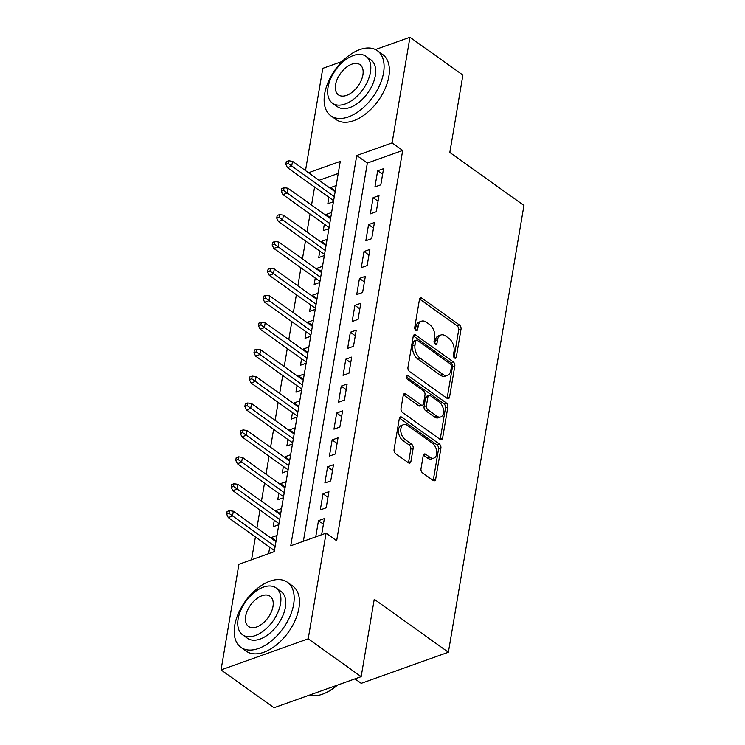 <?xml version="1.0" encoding="UTF-8"?>
<svg xmlns="http://www.w3.org/2000/svg" width="745" height="745" viewBox="0 0 745 745"><rect width="100%" height="100%" fill="white"/><g stroke="black" fill="none" stroke-linecap="round" stroke-linejoin="round"><path stroke-width="1.12" d="M454.534 357.972A2.198 1.369 70.4 0 0 455.586 358.196A2.198 1.369 70.4 0 0 456.303 357.162L461.053 329.094A3.138 1.956 70.4 0 0 459.414 324.96L421.996 298.224A3.138 1.956 70.4 0 0 420.497 297.907A3.138 1.956 70.4 0 0 419.472 299.378L414.723 327.446A2.198 1.369 70.4 0 0 415.868 330.342A2.198 1.369 70.4 0 0 416.921 330.556A2.198 1.369 70.4 0 0 417.638 329.532L418.252 325.9A10.048 6.267 70.4 0 1 421.521 321.179A10.048 6.267 70.4 0 1 426.336 322.194L429.446 324.429A10.048 6.267 70.4 0 1 434.67 337.634L434.056 341.266A2.198 1.369 70.4 0 0 435.201 344.153A2.198 1.369 70.4 0 0 436.253 344.376A2.198 1.369 70.4 0 0 436.97 343.343L437.585 339.711A10.048 6.267 70.4 0 1 440.854 334.999A10.048 6.267 70.4 0 1 445.668 336.014L448.788 338.239A10.048 6.267 70.4 0 1 454.003 351.444L453.388 355.076A2.198 1.369 70.4 0 0 454.534 357.972M420.99 468.81A3.138 1.956 70.4 0 0 422.62 472.935L433.124 480.441A3.138 1.956 70.4 0 0 434.624 480.758A3.138 1.956 70.4 0 0 435.648 479.286L440.919 448.108A3.138 1.956 70.4 0 0 439.289 443.983L401.872 417.247A3.138 1.956 70.4 0 0 400.363 416.93A3.138 1.956 70.4 0 0 399.339 418.401L394.068 449.57A3.138 1.956 70.4 0 0 395.697 453.705L408.381 462.766A3.138 1.956 70.4 0 0 409.88 463.083A3.138 1.956 70.4 0 0 410.905 461.602L413.168 448.267A3.138 1.956 70.4 0 0 411.529 444.141L405.243 439.643A8.4 5.243 70.4 0 1 400.819 431.392A8.4 5.243 70.4 0 1 403.613 424.659A8.4 5.243 70.4 0 1 407.636 425.507L432.268 443.117A8.4 5.243 70.4 0 1 436.691 451.368A8.4 5.243 70.4 0 1 433.897 458.091A8.4 5.243 70.4 0 1 429.874 457.244L425.777 454.31A3.138 1.956 70.4 0 0 424.268 453.994A3.138 1.956 70.4 0 0 423.244 455.465L420.99 468.81M375.452 49.561L409.955 37.25L462.906 75.087L449.822 152.464L523.949 205.443L448.378 652.238L374.251 599.269L361.157 676.646L308.207 638.81L221.051 669.913L238.922 564.272L274.253 551.663L340.269 161.386L308.495 172.728M409.955 37.25L392.094 142.891L356.753 155.5L290.746 545.778L326.077 533.169L308.207 638.81M326.077 533.169L336.666 540.74L402.682 150.462L392.094 142.891M447.019 398.277A3.138 1.956 70.4 0 0 448.518 398.594A3.138 1.956 70.4 0 0 449.542 397.122L454.813 365.944A3.138 1.956 70.4 0 0 453.183 361.819L415.766 335.073A3.138 1.956 70.4 0 0 414.257 334.756A3.138 1.956 70.4 0 0 413.242 336.237L407.962 367.406A3.138 1.956 70.4 0 0 409.601 371.541L447.019 398.277M447.866 407.031L442.595 438.2A3.138 1.956 70.4 0 1 441.571 439.671A3.138 1.956 70.4 0 1 440.072 439.354L402.654 412.618A3.138 1.956 70.4 0 1 401.015 408.493L403.278 395.148A3.138 1.956 70.4 0 1 404.293 393.677A3.138 1.956 70.4 0 1 405.801 393.993L420.972 404.833A3.138 1.956 70.4 0 0 422.48 405.15A3.138 1.956 70.4 0 0 423.505 403.678L424.995 394.831A3.138 1.956 70.4 0 0 423.365 390.706L407.571 379.41A2.198 1.369 70.4 0 1 406.407 377.249A2.198 1.369 70.4 0 1 407.142 375.489A2.198 1.369 70.4 0 1 408.195 375.713L446.236 402.896A3.138 1.956 70.4 0 1 447.866 407.031L445.51 407.869L440.239 439.047L442.595 438.2M271.236 538.29L271.366 537.48L276.088 540.851M269.727 547.193L268.638 553.628L274.262 551.626M275.79 511.377L275.92 510.567L280.642 513.938M274.281 520.28L273.192 526.715L278.816 524.713M280.334 484.464L280.474 483.654L285.186 487.016M278.835 493.358L277.745 499.802L283.37 497.79M284.888 457.551L285.028 456.732L289.74 460.103M283.389 466.445L282.299 472.889L287.924 470.877M289.442 430.629L289.582 429.818L294.294 433.19M287.942 439.531L286.853 445.966L292.468 443.964M293.996 403.716L294.135 402.905L298.847 406.276M292.487 412.609L291.397 419.053L297.022 417.051M298.549 376.802L298.689 375.992L303.401 379.354M297.041 385.696L295.951 392.14L301.576 390.129M303.103 349.88L303.234 349.07L307.955 352.441M301.595 358.783L300.505 365.227L306.13 363.215M307.657 322.967L307.787 322.157L312.509 325.528M306.148 331.87L305.059 338.304L310.684 336.302M312.202 296.054L312.341 295.244L317.053 298.615M310.702 304.947L309.613 311.391L315.237 309.389M316.755 269.141L316.895 268.33L321.607 271.692M315.256 278.034L314.167 284.478L319.791 282.467M321.309 242.218L321.449 241.408L326.161 244.779M319.81 251.121L318.72 257.565L324.336 255.554M325.863 215.305L326.003 214.495L330.715 217.866M324.354 224.208L323.265 230.643L328.89 228.641M380.825 184.816L383.554 168.668L377.659 170.773L374.931 186.921L380.825 184.816M376.272 211.729L379 195.581L373.115 197.686L370.377 213.834L376.272 211.729M371.718 238.651L374.446 222.494L368.561 224.599L365.823 240.747L371.718 238.651M367.164 265.565L369.892 249.417L364.007 251.512L361.278 267.66L367.164 265.565M362.61 292.478L365.339 276.33L359.453 278.434L356.725 294.582L362.61 292.478M358.056 319.391L360.794 303.243L354.899 305.348L352.171 321.495L358.056 319.391M353.503 346.313L356.24 330.156L350.346 332.261L347.617 348.409L353.503 346.313M348.958 373.226L351.687 357.079L345.801 359.174L343.063 375.331L348.958 373.226M344.404 400.139L347.133 383.992L341.247 386.096L338.509 402.244L344.404 400.139M339.85 427.053L342.579 410.905L336.693 413.009L333.965 429.157L339.85 427.053M335.297 453.975L338.025 437.818L332.14 439.923L329.411 456.07L335.297 453.975M330.743 480.888L333.471 464.74L327.586 466.836L324.857 482.993L330.743 480.888M326.189 507.801L328.927 491.653L323.032 493.758L320.303 509.906L326.189 507.801M402.682 150.462L367.341 163.071L303.373 541.27M318.478 520.671L315.75 536.819L321.635 534.714L324.373 518.567L318.478 520.671L323.423 524.201M314.595 187.06L311.55 205.08M310.041 213.973L306.996 231.993M305.487 240.886L302.442 258.906M300.933 267.809L297.888 285.819M296.38 294.722L293.334 312.742M291.835 321.635L288.781 339.655M287.281 348.548L284.227 366.568M282.728 375.471L279.682 393.481M278.174 402.384L275.129 420.404M273.62 429.297L270.575 447.317M269.066 456.21L266.021 474.23M264.512 483.132L261.467 501.143M259.968 510.046L256.913 528.065M255.414 536.959L251.559 559.765M338.221 173.464L319.084 180.29M336.172 185.57L330.556 187.582L330.417 188.392M328.908 197.285L327.819 203.73L333.443 201.718M326.003 214.495L331.627 212.493M321.449 241.408L327.074 239.406M316.895 268.33L322.52 266.319M312.341 295.244L317.966 293.232M307.787 322.157L313.412 320.154M303.234 349.07L308.858 347.068M298.689 375.992L304.305 373.981M294.135 402.905L299.76 400.894M289.582 429.818L295.206 427.816M285.028 456.732L290.652 454.729M280.474 483.654L286.099 481.643M275.92 510.567L281.545 508.556M271.366 537.48L276.991 535.478M354.955 678.863L361.223 683.342L448.378 652.238M305.506 170.596L322.799 68.354L342.141 61.453M361.157 676.646L274.002 707.75L221.051 669.913M367.341 163.071L356.753 155.5M330.556 187.582L335.269 190.953M377.659 170.773L382.604 174.293M373.115 197.686L378.05 201.215M368.561 224.599L373.496 228.128M364.007 251.512L368.943 255.041M359.453 278.434L364.389 281.955M354.899 305.348L359.835 308.877M350.346 332.261L355.281 335.79M345.801 359.174L350.737 362.703M341.247 386.096L346.183 389.616M336.693 413.009L341.629 416.539M332.14 439.923L337.075 443.452M327.586 466.836L332.521 470.365M323.032 493.758L327.968 497.278M440.854 334.999L438.498 335.837A10.048 6.267 70.4 0 0 435.229 340.549L437.585 339.711M434.698 343.659L435.229 340.549M421.521 321.179L419.165 322.026A10.048 6.267 70.4 0 0 415.896 326.738L418.252 325.9M415.365 329.849L415.896 326.738M454.031 357.479L458.697 329.933A3.138 1.956 70.4 0 0 457.067 325.807L419.64 299.062A3.138 1.956 70.4 0 0 419.556 299.006M447.102 398.333A3.138 1.956 70.4 0 0 447.186 397.96L452.457 366.782A3.138 1.956 70.4 0 0 450.827 362.657L413.41 335.921A3.138 1.956 70.4 0 0 413.326 335.865M451.414 366.773A2.198 1.369 70.4 0 0 450.269 363.886L417.424 340.409A2.198 1.369 70.4 0 0 416.371 340.186A2.198 1.369 70.4 0 0 415.654 341.219L415.012 345.047A10.048 6.267 70.4 0 0 420.236 358.261L442.688 374.307A10.048 6.267 70.4 0 0 447.494 375.312A10.048 6.267 70.4 0 0 450.762 370.6L451.414 366.773M416.371 340.186L414.015 341.033A2.198 1.369 70.4 0 0 413.298 342.057L415.654 341.219M447.494 375.312L445.137 376.16A10.048 6.267 70.4 0 1 440.332 375.145L417.88 359.099A10.048 6.267 70.4 0 1 412.656 345.894L413.298 342.057M422.48 405.15L420.124 405.997A3.138 1.956 70.4 0 1 418.615 405.68L403.445 394.831A3.138 1.956 70.4 0 0 403.362 394.776M406.388 376.951L443.88 403.743L446.236 402.896M436.719 416.092A8.4 5.243 70.4 0 0 440.742 416.939A8.4 5.243 70.4 0 0 443.536 410.206A8.4 5.243 70.4 0 0 439.112 401.955L430.433 395.753A3.138 1.956 70.4 0 0 428.934 395.437A3.138 1.956 70.4 0 0 427.909 396.908L426.41 405.764A3.138 1.956 70.4 0 0 428.04 409.89L436.719 416.092L434.363 416.93A8.4 5.243 70.4 0 0 438.386 417.777L440.742 416.939M428.934 395.437L426.578 396.275A3.138 1.956 70.4 0 0 425.553 397.756L427.909 396.908M434.363 416.93L425.684 410.728A3.138 1.956 70.4 0 1 424.054 406.602L425.553 397.756M445.51 407.869A3.138 1.956 70.4 0 0 443.88 403.743M433.897 458.091L431.541 458.939A8.4 5.243 70.4 0 1 427.528 458.091L423.421 455.158A3.138 1.956 70.4 0 0 423.337 455.093M403.613 424.659L401.257 425.507A8.4 5.243 70.4 0 0 398.463 432.23A8.4 5.243 70.4 0 0 402.887 440.481L405.243 439.643M408.465 462.822A3.138 1.956 70.4 0 0 408.549 462.449L410.812 449.105A3.138 1.956 70.4 0 0 409.173 444.979L402.887 440.481M433.199 480.497A3.138 1.956 70.4 0 0 433.292 480.125L438.563 448.946A3.138 1.956 70.4 0 0 436.933 444.821L399.516 418.085A3.138 1.956 70.4 0 0 399.432 418.029M288.632 160.752L286.285 161.591L285.829 164.282L288.185 163.444L288.632 160.752L292.515 161.311L291.695 166.154L287.458 167.662L333.62 200.656M288.185 163.444L334.309 196.606M292.515 161.311L335.129 191.763M287.458 167.662L285.829 164.282M383.554 72.74A40.007 23.272 -54.5 0 0 377.361 50.707A40.007 23.272 -54.5 0 0 346.798 57.216A40.007 23.272 -54.5 0 0 324.662 93.758A40.007 23.272 -54.5 0 0 330.845 115.801A40.007 23.272 -54.5 0 0 361.418 109.282A40.007 23.272 -54.5 0 0 383.554 72.74M330.845 115.801L336.144 119.582A40.007 23.272 -54.5 0 0 366.708 113.072A40.007 23.272 -54.5 0 0 388.843 76.53A40.007 23.272 -54.5 0 0 382.66 54.487L377.361 50.707M365.981 56.331L370.852 59.814A28.804 16.753 125.5 0 1 375.312 75.683A28.804 16.753 125.5 0 1 359.369 102A28.804 16.753 125.5 0 1 337.364 106.684L332.494 103.201A28.804 16.753 -54.5 0 0 354.499 98.517A28.804 16.753 -54.5 0 0 370.433 72.209A28.804 16.753 -54.5 0 0 365.981 56.331A28.804 16.753 -54.5 0 0 343.976 61.025A28.804 16.753 -54.5 0 0 328.033 87.333A28.804 16.753 -54.5 0 0 332.494 103.201M335.576 84.641A18.56 10.793 -54.5 0 0 338.444 94.876A18.56 10.793 -54.5 0 0 352.627 91.849A18.56 10.793 -54.5 0 0 362.899 74.891A18.56 10.793 -54.5 0 0 360.031 64.666A18.56 10.793 -54.5 0 0 345.848 67.693A18.56 10.793 -54.5 0 0 335.576 84.641M293.642 604.325A40.007 23.272 -54.5 0 0 287.458 582.283A40.007 23.272 -54.5 0 0 256.885 588.801A40.007 23.272 -54.5 0 0 234.75 625.344A40.007 23.272 -54.5 0 0 240.942 647.377A40.007 23.272 -54.5 0 0 271.506 640.868A40.007 23.272 -54.5 0 0 293.642 604.325M240.942 647.377L246.232 651.167A40.007 23.272 -54.5 0 0 276.805 644.649A40.007 23.272 -54.5 0 0 298.941 608.106A40.007 23.272 -54.5 0 0 292.748 586.073L287.458 582.283M276.069 587.917L280.94 591.4A28.804 16.753 125.5 0 1 285.4 607.268A28.804 16.753 125.5 0 1 269.457 633.576A28.804 16.753 125.5 0 1 247.452 638.269L242.581 634.787A28.804 16.753 -54.5 0 0 264.587 630.093A28.804 16.753 -54.5 0 0 280.53 603.785A28.804 16.753 -54.5 0 0 276.069 587.917A28.804 16.753 -54.5 0 0 254.064 592.61A28.804 16.753 -54.5 0 0 238.13 618.918A28.804 16.753 -54.5 0 0 242.581 634.787M245.664 616.227A18.56 10.793 -54.5 0 0 248.532 626.452A18.56 10.793 -54.5 0 0 262.715 623.435A18.56 10.793 -54.5 0 0 272.987 606.477A18.56 10.793 -54.5 0 0 270.118 596.251A18.56 10.793 -54.5 0 0 255.935 599.269A18.56 10.793 -54.5 0 0 245.664 616.227M309.268 695.169A40.007 23.272 -54.5 0 0 325.444 692.962A40.007 23.272 -54.5 0 0 337.01 685.27M337.457 685.111A39.047 22.713 125.5 0 1 326.142 692.636L325.444 692.962M284.087 187.666L281.731 188.513L281.275 191.204L283.631 190.357L284.087 187.666L287.961 188.224L287.142 193.067L282.904 194.585L329.076 227.57M283.631 190.357L329.756 223.519M287.961 188.224L330.575 218.676M282.904 194.585L281.275 191.204M279.533 214.588L277.177 215.426L276.721 218.117L279.077 217.279L279.533 214.588L283.407 215.137L282.588 219.98L278.351 221.498L324.522 254.492M279.077 217.279L325.202 250.432M283.407 215.137L326.021 245.589M278.351 221.498L276.721 218.117M274.979 241.501L272.623 242.339L272.167 245.031L274.523 244.192L274.979 241.501L278.853 242.051L278.034 246.902L273.797 248.411L319.968 281.405M274.523 244.192L320.657 277.354M278.853 242.051L321.477 272.502M273.797 248.411L272.167 245.031M270.426 268.414L268.07 269.252L267.613 271.944L269.969 271.106L270.426 268.414L274.3 268.973L273.48 273.815L269.243 275.324L315.414 308.318M269.969 271.106L316.103 304.267M274.3 268.973L316.923 299.425M269.243 275.324L267.613 271.944M265.872 295.327L263.516 296.175L263.06 298.866L265.416 298.019L265.872 295.327L269.755 295.886L268.936 300.729L264.689 302.247L310.861 335.231M265.416 298.019L311.55 331.18M269.755 295.886L312.369 326.338M264.689 302.247L263.06 298.866M261.318 322.25L258.962 323.088L258.515 325.779L260.871 324.941L261.318 322.25L265.201 322.799L264.382 327.642L260.135 329.16L306.307 362.154M260.871 324.941L306.996 358.094M265.201 322.799L307.815 353.251M260.135 329.16L258.515 325.779M256.774 349.163L254.417 350.001L253.961 352.692L256.317 351.854L256.774 349.163L260.648 349.712L259.828 354.564L255.591 356.073L301.753 389.067M256.317 351.854L302.442 385.016M260.648 349.712L303.262 380.173M255.591 356.073L253.961 352.692M252.22 376.076L249.864 376.914L249.407 379.605L251.763 378.767L252.22 376.076L256.094 376.635L255.274 381.477L251.037 382.986L297.208 415.98M251.763 378.767L297.888 411.929M256.094 376.635L298.708 407.087M251.037 382.986L249.407 379.605M247.666 402.989L245.31 403.837L244.854 406.528L247.21 405.68L247.666 402.989L251.54 403.548L250.72 408.39L246.483 409.908L292.655 442.893M247.21 405.68L293.334 438.842M251.54 403.548L294.154 434M246.483 409.908L244.854 406.528M243.112 429.912L240.756 430.75L240.3 433.441L242.656 432.603L243.112 429.912L246.986 430.461L246.167 435.303L241.929 436.821L288.101 469.816M242.656 432.603L288.79 465.765M246.986 430.461L289.609 460.913M241.929 436.821L240.3 433.441M238.558 456.825L236.202 457.663L235.746 460.354L238.102 459.516L238.558 456.825L242.442 457.374L241.622 462.226L237.376 463.735L283.547 496.729M238.102 459.516L284.236 492.678M242.442 457.374L285.056 487.835M237.376 463.735L235.746 460.354M234.005 483.738L231.648 484.576L231.192 487.267L233.548 486.429L234.005 483.738L237.888 484.297L237.068 489.139L232.822 490.648L278.993 523.642M233.548 486.429L279.682 519.591M237.888 484.297L280.502 514.748M232.822 490.648L231.192 487.267M229.451 510.651L227.095 511.498L226.648 514.19L229.004 513.342L229.451 510.651L233.334 511.21L232.514 516.052L228.277 517.57L274.439 550.564M229.004 513.342L275.129 546.504M233.334 511.21L275.948 541.662M228.277 517.57L226.648 514.19M454.376 357.851L456.303 357.162M415.71 330.212L417.638 329.532M435.043 344.032L436.97 343.343M419.64 299.062L421.996 298.224M457.067 325.807L459.414 324.96M458.697 329.933L461.053 329.094M413.41 335.921L415.766 335.073M450.827 362.657L453.183 361.819M452.457 366.782L454.813 365.944M447.186 397.96L449.542 397.122M412.656 345.894L415.012 345.047M417.88 359.099L420.236 358.261M440.332 375.145L442.688 374.307M403.445 394.831L405.801 393.993M418.615 405.68L420.972 404.833M406.463 376.327L408.195 375.713M424.054 406.602L426.41 405.764M425.684 410.728L428.04 409.89M423.421 455.158L425.777 454.31M427.528 458.091L429.874 457.244M409.173 444.979L411.529 444.141M410.812 449.105L413.168 448.267M408.549 462.449L410.905 461.602M399.516 418.085L401.872 417.247M436.933 444.821L439.289 443.983M438.563 448.946L440.919 448.108M433.292 480.125L435.648 479.286"/></g></svg>

